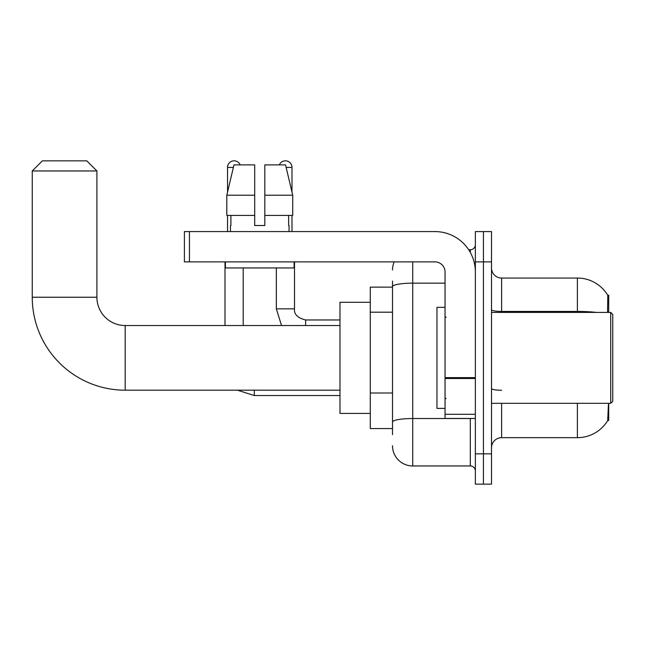 <?xml version="1.0" encoding="UTF-8"?>
<svg xmlns="http://www.w3.org/2000/svg" width="645" height="645" viewBox="0 0 645 645"><rect width="100%" height="100%" fill="white"/><g stroke="black" fill="none" stroke-linecap="round" stroke-linejoin="round"><path stroke-width="0.97" d="M608.711 312.398L608.711 295.225L607.792 295.346A35.362 35.362 0 0 0 577.388 278.051A35.362 35.362 0 0 1 607.719 295.225A35.362 35.362 0 0 0 577.388 278.051L501.616 278.051A10.102 10.102 0 0 1 491.514 267.949A10.102 10.102 0 0 0 501.616 278.051L501.616 312.398M608.711 403.319L608.711 420.5L607.719 420.5L608.412 404.536M392.515 306.125L392.515 281.083L392.515 287.138L370.286 287.138L370.286 428.578L392.515 428.578M491.514 447.775A10.102 10.102 0 0 1 501.616 437.673L577.388 437.673L577.388 403.319M607.896 420.193A35.362 35.362 0 0 1 577.388 437.673M483.436 453.838L483.436 484.145L491.514 484.145L491.514 453.838L483.436 453.838L483.436 484.145L475.357 484.145L475.357 453.838L483.436 453.838L483.436 261.886L483.436 453.838M475.357 453.838L475.357 231.579L483.436 231.579L483.436 261.886L483.436 231.579L491.514 231.579L491.514 453.838M607.55 312.398L607.792 295.346A35.362 35.362 0 0 0 577.388 278.051L577.388 311.438L501.616 311.438A10.102 1.758 0 0 1 491.514 309.689M392.515 434.641L392.515 281.083M412.719 261.886L412.719 465.956L470.302 465.956L470.302 418.476M468.689 249.76L470.302 249.76A5.055 5.055 0 0 0 475.357 244.713M392.515 425.547L392.515 399.07M475.357 471.011A5.055 5.055 0 0 0 470.302 465.956M392.515 269.965A20.205 20.205 0 0 1 394.2 261.886M412.719 465.956A20.205 20.205 0 0 1 392.515 445.751M264.813 225.516L254.711 225.516L264.813 225.516L254.711 225.516L264.813 225.516L264.813 164.894L285.542 164.894L292.717 195.209L292.717 215.414L264.813 215.414M279.358 164.894A6.563 6.563 0 0 1 291.992 167.426L291.992 192.129L292.717 195.209L264.813 195.209M254.711 195.209L254.711 215.414L254.711 195.209L254.711 215.414L226.806 215.414L226.806 195.209L233.982 164.894L254.711 164.894L254.711 195.209L226.806 195.209L227.532 192.129L227.532 167.426L233.385 167.426M339.98 390.185L125.195 390.185A92.945 92.945 0 0 1 32.25 297.24L32.25 170.957L42.352 160.855L86.801 160.855L96.903 170.957L32.25 170.957M125.195 390.185L125.195 325.531A28.291 28.291 0 0 1 96.903 297.24L96.903 170.957M370.286 302.295L339.98 302.295L339.98 413.421L370.286 413.421M227.532 167.426A6.563 6.563 0 0 1 240.166 164.894M243.197 325.531L243.197 267.949M225.008 325.531L225.008 261.886M227.532 215.414L227.532 231.579M276.334 267.949L276.334 308.858L294.515 308.858L294.515 261.886M291.992 215.414L291.992 231.579M475.357 418.476L445.042 418.476L445.042 377.623L475.357 377.623M475.357 271.988A40.409 40.409 0 0 0 434.94 231.579L189.445 231.579L189.445 261.886L434.94 261.886A10.102 10.102 0 0 1 445.042 271.988L445.042 377.623M189.445 261.886L184.397 261.886L184.397 231.579L189.445 231.579M230.467 225.516L230.902 225.516L230.467 225.516L230.467 231.579M289.057 225.516L288.621 225.516L289.057 225.516L289.057 231.579M288.621 215.414L288.621 225.516M254.711 215.414L254.711 225.516M230.902 225.516L230.902 215.414M225.411 261.886L225.411 267.949L294.112 267.949L294.112 261.886M292.717 215.414L292.717 195.209L285.542 164.894M233.982 164.894L226.806 195.209M610.726 312.398L612.75 314.421L612.75 401.303L610.726 403.319L610.726 312.398L491.514 312.398M445.042 307.342L436.963 307.342L436.963 408.374L445.042 408.374M392.515 312.188L370.286 312.188M392.515 393.007L370.286 393.007M501.616 403.319L501.616 437.673M596.335 312.398A35.362 6.144 180 0 0 577.388 311.438L577.388 312.398M491.514 261.886L475.357 261.886M501.616 390.241A10.102 1.758 0 0 1 491.514 388.492M472.059 418.476A5.055 0.879 0 0 1 470.302 418.532L412.719 418.532A20.205 3.507 180 0 0 392.515 422.04M392.515 286.662A20.205 3.507 180 0 1 412.719 283.155L445.042 283.155M470.302 252.421L470.302 249.76M32.25 297.24L96.903 297.24M339.98 395.546L254.307 395.546L237.425 390.185L254.307 395.546L254.307 390.185M286.138 167.426L291.992 167.426M305.625 325.531L305.625 319.993M475.357 378.502L445.042 378.502M445.042 414.3L475.357 414.3M339.98 325.531L125.195 325.531M276.334 308.858L281.534 325.531M294.515 308.858C293.902 314.252 297.611 317.953 305.625 319.976C297.611 317.953 293.902 314.252 294.515 308.858C293.902 314.252 297.611 317.953 305.625 319.976L339.98 319.976M491.514 403.319L610.726 403.319M446.058 317.445L445.042 316.437M446.058 398.271L445.042 399.279"/></g></svg>
